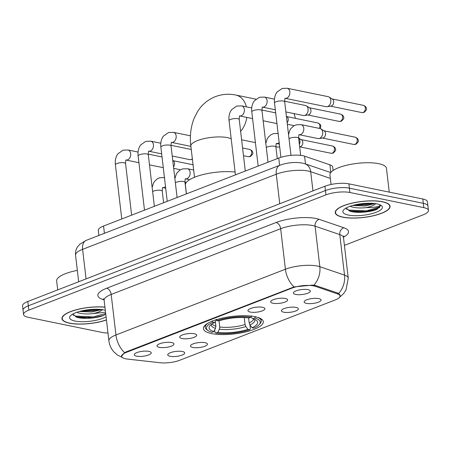 <?xml version="1.0" encoding="UTF-8"?>
<svg xmlns="http://www.w3.org/2000/svg" width="451" height="451" viewBox="0 0 451 451"><rect width="100%" height="100%" fill="white"/><g stroke="black" fill="none" stroke-linecap="round" stroke-linejoin="round"><path stroke-width="0.68" d="M211.626 333.588A30.155 8.817 173.3 0 0 244.944 332.094A30.155 8.817 173.3 0 0 263.316 321.636A30.155 8.817 173.3 0 0 255.119 316.715A30.155 8.817 173.3 0 0 221.802 318.209A30.155 8.817 173.3 0 0 203.424 328.672A30.155 8.817 173.3 0 0 211.626 333.588M205.104 342.692A8.535 2.497 -6.7 0 1 207.229 343.645A8.535 2.497 -6.7 0 1 202.933 346.87A8.535 2.497 -6.7 0 1 192.797 347.467A8.535 2.497 -6.7 0 1 190.564 345.601A8.535 2.497 -6.7 0 1 196.41 342.957A8.535 2.497 -6.7 0 1 205.104 342.692M296.036 307.413A8.535 2.497 -6.7 0 1 298.156 308.371A8.535 2.497 -6.7 0 1 293.86 311.59A8.535 2.497 -6.7 0 1 283.724 312.193A8.535 2.497 -6.7 0 1 281.497 310.327A8.535 2.497 -6.7 0 1 287.338 307.678A8.535 2.497 -6.7 0 1 296.036 307.413M318.767 298.596A8.535 2.497 -6.7 0 1 320.892 299.549A8.535 2.497 -6.7 0 1 316.596 302.773A8.535 2.497 -6.7 0 1 306.46 303.371A8.535 2.497 -6.7 0 1 304.228 301.51A8.535 2.497 -6.7 0 1 310.074 298.861A8.535 2.497 -6.7 0 1 318.767 298.596M182.373 351.509A8.535 2.497 -6.7 0 1 184.498 352.462A8.535 2.497 -6.7 0 1 180.197 355.687A8.535 2.497 -6.7 0 1 170.061 356.284A8.535 2.497 -6.7 0 1 167.834 354.418A8.535 2.497 -6.7 0 1 173.674 351.774A8.535 2.497 -6.7 0 1 182.373 351.509M171.645 342.568A8.535 2.497 -6.7 0 1 173.77 343.527A8.535 2.497 -6.7 0 1 169.475 346.746A8.535 2.497 -6.7 0 1 159.338 347.343A8.535 2.497 -6.7 0 1 157.106 345.483A8.535 2.497 -6.7 0 1 162.952 342.833A8.535 2.497 -6.7 0 1 171.645 342.568M194.381 333.751A8.535 2.497 -6.7 0 1 196.501 334.704A8.535 2.497 -6.7 0 1 192.205 337.929A8.535 2.497 -6.7 0 1 182.069 338.526A8.535 2.497 -6.7 0 1 179.836 336.66A8.535 2.497 -6.7 0 1 185.682 334.016A8.535 2.497 -6.7 0 1 194.381 333.751M262.578 307.294A8.535 2.497 -6.7 0 1 264.698 308.247A8.535 2.497 -6.7 0 1 260.402 311.472A8.535 2.497 -6.7 0 1 250.266 312.069A8.535 2.497 -6.7 0 1 248.039 310.209A8.535 2.497 -6.7 0 1 253.879 307.559A8.535 2.497 -6.7 0 1 262.578 307.294M285.308 298.477A8.535 2.497 -6.7 0 1 287.434 299.43A8.535 2.497 -6.7 0 1 283.138 302.655A8.535 2.497 -6.7 0 1 273.002 303.252A8.535 2.497 -6.7 0 1 270.769 301.386A8.535 2.497 -6.7 0 1 276.615 298.742A8.535 2.497 -6.7 0 1 285.308 298.477M308.044 289.66A8.535 2.497 -6.7 0 1 310.164 290.613A8.535 2.497 -6.7 0 1 305.868 293.838A8.535 2.497 -6.7 0 1 295.732 294.435A8.535 2.497 -6.7 0 1 293.5 292.569A8.535 2.497 -6.7 0 1 299.346 289.925A8.535 2.497 -6.7 0 1 308.044 289.66M148.915 351.391A8.535 2.497 -6.7 0 1 151.04 352.344A8.535 2.497 -6.7 0 1 146.738 355.563A8.535 2.497 -6.7 0 1 136.602 356.166A8.535 2.497 -6.7 0 1 134.375 354.3A8.535 2.497 -6.7 0 1 140.216 351.656A8.535 2.497 -6.7 0 1 148.915 351.391M127.785 359.12A15.362 4.493 -6.7 0 1 125.79 358.816A15.362 4.493 -6.7 0 1 121.612 356.307A15.362 4.493 -6.7 0 1 126.37 352.361L292.147 288.054A15.362 4.493 -6.7 0 1 315.379 286.346L337.54 293.894A15.362 4.493 -6.7 0 1 340.065 295.963A15.362 4.493 -6.7 0 1 335.307 299.904L179.661 360.287A15.362 4.493 -6.7 0 1 160.077 362.739L127.785 359.12M98.876 235.45L98.284 230.41A17.07 4.989 -6.7 0 1 103.567 226.03L278.763 158.064A17.07 4.989 -6.7 0 1 304.583 156.17L329.906 164.795A17.07 4.989 -6.7 0 1 332.708 167.09L333.109 170.478M104.942 307.125A27.596 8.067 173.3 0 0 76.208 309.769A27.596 8.067 173.3 0 0 61.962 318.699A27.596 8.067 173.3 0 0 69.465 323.198A27.596 8.067 173.3 0 0 106.453 319.996M342.749 217.185A27.596 8.067 173.3 0 0 373.236 215.815A27.596 8.067 173.3 0 0 390.053 206.242A27.596 8.067 173.3 0 0 382.549 201.744A27.596 8.067 173.3 0 0 352.062 203.113A27.596 8.067 173.3 0 0 335.245 212.68A27.596 8.067 173.3 0 0 342.749 217.185M121.409 356.358L124.589 352.665L126.1 351.91L294.058 286.926L312.199 285.122L315.491 285.483L337.652 293.032L338.645 293.511L340.223 295.523M344.412 245.367L423.168 214.817A17.07 4.989 173.3 0 0 428.45 210.431L427.435 201.789A17.07 4.989 173.3 0 0 422.796 199.004L348.894 183.85L349.401 188.174A17.07 4.989 173.3 0 0 325.425 190.553L28.34 305.801A17.07 4.989 173.3 0 0 23.057 310.187A17.07 4.989 173.3 0 1 28.34 305.801L325.425 190.553A17.07 4.989 173.3 0 1 349.401 188.174L423.303 203.322L349.401 188.174L349.908 192.498A17.07 4.989 173.3 0 0 325.932 194.877L28.847 310.125A17.07 4.989 173.3 0 0 23.565 314.51A17.07 4.989 173.3 0 0 28.204 317.295L102.106 332.443A17.07 4.989 173.3 0 0 107.981 333.007M427.943 206.107A17.07 4.989 173.3 0 0 423.303 203.322A17.07 4.989 173.3 0 1 427.943 206.107M428.45 210.431A17.07 4.989 173.3 0 0 423.81 207.646L349.908 192.498M358.472 212.139A22.759 6.652 173.3 0 0 379.686 207.483M348.894 183.85A17.07 4.989 173.3 0 0 324.917 186.235L27.832 301.482A17.07 4.989 173.3 0 0 22.55 305.863L23.565 314.51M104.953 307.227A27.308 7.983 173.3 0 0 76.433 309.803A27.308 7.983 173.3 0 0 62.244 318.665A27.308 7.983 173.3 0 0 69.668 323.119A27.308 7.983 173.3 0 0 106.442 319.889M77.341 270.403A28.447 8.315 173.3 0 0 56.668 280.973L57.717 289.886M105.534 312.171L92.816 313.642A14.223 4.16 173.3 0 0 102.4 309.674M92.816 313.642C87.308 314.257 82.482 313.992 78.333 312.853L76.833 312.289M101.655 309.566L91.812 312.019L79.427 311.478M72.758 314.076L76.867 317.29C83.598 319.404 97.337 318.141 103.651 315.412L105.759 314.093M105.314 310.299A19.912 5.824 173.3 0 0 103.73 309.905A19.912 5.824 173.3 0 0 84.641 310.294A19.912 5.824 173.3 0 0 70.328 315.92A19.912 5.824 173.3 0 0 75.007 321.05A19.912 5.824 173.3 0 0 106.081 316.822M105.686 313.49L93.171 316.901L75.762 316.089L73.051 315.029M97.213 309.256L92.365 310.034L83.937 310.429M103.651 315.412L93.272 317.758L75.689 316.895M100.229 309.414L92.466 310.891L80.876 311.1M382.347 201.822A27.308 7.983 173.3 0 0 352.169 203.175A27.308 7.983 173.3 0 0 335.527 212.652A27.308 7.983 173.3 0 0 342.952 217.106A27.308 7.983 173.3 0 0 373.129 215.747A27.308 7.983 173.3 0 0 389.771 206.276A27.308 7.983 173.3 0 0 382.347 201.822M389.252 192.126L386.456 168.319A28.447 8.315 173.3 0 0 378.722 163.679A28.447 8.315 173.3 0 0 347.287 165.089A28.447 8.315 173.3 0 0 329.952 174.96L331.073 184.47M346.041 208.063L350.151 211.277C356.882 213.385 370.621 212.122 376.935 209.394L380.464 205.656L380.244 205.019C379.697 206.665 374.978 207.533 366.099 207.629A14.223 4.16 173.3 0 0 375.683 203.655M366.099 207.629C360.591 208.244 355.76 207.979 351.617 206.834L350.117 206.276M374.939 203.553L365.096 206L352.71 205.464M348.285 215.037A19.912 5.824 173.3 0 0 373.022 213.34A19.912 5.824 173.3 0 0 381.27 205.481A19.912 5.824 173.3 0 0 377.013 203.891A19.912 5.824 173.3 0 0 357.925 204.28A19.912 5.824 173.3 0 0 343.611 209.907A19.912 5.824 173.3 0 0 348.285 215.037M380.447 205.571L379.669 206.953L366.454 210.882L349.046 210.076L346.329 209.016M370.497 203.243L365.648 204.021L357.22 204.41M376.935 209.394L366.556 211.745L348.973 210.882M373.513 203.401L365.75 204.878L354.159 205.081M295.337 118.348A21.332 15.283 -78.4 0 0 293.922 113.579M248.58 317.904L249.172 322.916L249.967 324.945L252.036 327.764A24.467 7.154 173.3 0 0 256.247 320.261A24.467 7.154 173.3 0 0 252.842 318.75L254.742 318.017L255.435 316.613M249.927 324.889L250.384 328.802L249.73 329.72A27.083 7.915 173.3 0 1 215.894 333.086L217.794 332.348A24.467 7.154 173.3 0 0 247.932 329.354L245.863 326.541L245.068 324.511L244.25 317.549M219.039 320.875L219.761 327.026L219.378 329.168L217.794 332.348M235.095 172.045A31.294 9.15 173.3 0 0 202.076 174.808A31.294 9.15 173.3 0 0 185.406 185.068L186.443 193.879M252.036 327.764L253.834 328.131A27.083 7.915 173.3 0 0 259.263 324.545L260.221 323.44A28.221 8.248 173.3 0 0 261.27 320.779A28.221 8.248 173.3 0 0 257.504 317.301M215.894 333.086L214.941 332.325L214.67 330.014M251.551 315.818L250.852 317.216A27.083 7.915 173.3 0 0 217.01 320.582L216.102 319.342M259.263 324.545A27.083 7.915 173.3 0 0 254.742 318.017M250.852 317.216L248.952 317.955A24.467 7.154 173.3 0 0 218.814 320.949L217.01 320.582M247.932 329.354L249.73 329.72M252.842 318.75L250.677 317.03M208.074 323.108A28.221 8.248 173.3 0 0 205.216 327.364A28.221 8.248 173.3 0 0 206.857 329.709L208.046 330.566A27.083 7.915 173.3 0 0 212.004 332.286L213.904 331.553L215.488 328.373L215.871 326.225L215.336 321.664M211.998 320.932L212.906 322.172A27.083 7.915 173.3 0 0 208.046 330.566M212.906 322.172L214.71 322.544A24.467 7.154 173.3 0 0 209.98 325.695A24.467 7.154 173.3 0 0 213.904 331.553M216.474 319.849L214.71 322.544M275.894 146.823L275.905 146.823A21.332 15.283 -78.4 0 0 279.688 146.941M172.75 160.522L173.269 160.844A3.698 2.65 101.6 0 1 174.554 163.177A3.698 2.65 101.6 0 1 173.494 166.836M192.351 158.831A5.119 3.67 101.6 0 1 191.297 159.457A5.119 3.67 101.6 0 1 190.655 159.631A5.119 3.67 101.6 0 1 189.702 159.609L172.22 156.029M286.413 116.431L286.932 116.753A3.698 2.65 101.6 0 1 288.217 119.081A3.698 2.65 101.6 0 1 287.152 122.745M284.649 101.227L305.417 105.483A5.119 3.67 101.6 0 1 306.308 105.844A5.119 3.67 101.6 0 1 308.084 109.069A5.119 3.67 101.6 0 1 304.961 115.366A5.119 3.67 101.6 0 1 304.318 115.541A5.119 3.67 101.6 0 1 303.36 115.518L285.883 111.933M306.308 105.844L309.662 107.936A3.698 2.65 101.6 0 1 310.948 110.264A3.698 2.65 101.6 0 1 308.693 114.813A3.698 2.65 101.6 0 1 308.23 114.937L304.318 115.541M330.814 100.252A5.119 3.67 101.6 0 1 327.697 106.543A5.119 3.67 101.6 0 1 327.048 106.718A5.119 3.67 101.6 0 1 326.096 106.701L285.156 98.307A5.119 3.67 101.6 0 0 286.464 98.222A5.119 3.67 101.6 0 0 286.701 98.138A5.119 3.67 101.6 0 0 289.858 92.923A5.119 3.67 101.6 0 0 287.157 88.261L328.153 96.666A5.119 3.67 101.6 0 1 329.038 97.021A5.119 3.67 101.6 0 1 330.814 100.252M329.038 97.021L332.398 99.113A3.698 2.65 101.6 0 1 333.678 101.447A3.698 2.65 101.6 0 1 331.423 105.991A3.698 2.65 101.6 0 1 330.961 106.12L327.048 106.718M184.966 182.153A5.119 3.67 101.6 0 1 185.778 183.264M298.63 138.062A5.119 3.67 101.6 0 1 299.943 140.926A5.119 3.67 101.6 0 1 299.391 144.523M298.624 137.989L301.522 139.793A3.698 2.65 101.6 0 1 302.807 142.121A3.698 2.65 101.6 0 1 300.552 146.671A3.698 2.65 101.6 0 1 300.084 146.795L299.661 146.863M322.674 132.109A5.119 3.67 101.6 0 1 319.55 138.406A5.119 3.67 101.6 0 1 318.908 138.581A5.119 3.67 101.6 0 1 317.955 138.558L299.109 134.691A5.119 3.67 101.6 0 0 300.417 134.607A5.119 3.67 101.6 0 0 300.648 134.528A5.119 3.67 101.6 0 0 303.811 129.307A5.119 3.67 101.6 0 0 301.105 124.651L320.013 128.524A5.119 3.67 101.6 0 1 320.898 128.885A5.119 3.67 101.6 0 1 322.674 132.109M320.898 128.885L324.252 130.976A3.698 2.65 101.6 0 1 325.537 133.304A3.698 2.65 101.6 0 1 323.282 137.854A3.698 2.65 101.6 0 1 322.82 137.978L318.908 138.581M337.54 293.894L337.433 292.958M315.379 286.346L315.272 285.415M292.147 288.054L292.079 287.524M126.37 352.361L126.308 351.831M104.418 233.302L103.567 226.03M330.814 172.507L329.906 164.795M305.496 163.972L304.583 156.17M279.62 165.337L278.763 158.064M104.051 299.836A28.447 8.315 -6.7 0 1 106.656 288.245L276.125 222.501A5.688 3.602 -111.2 0 1 280.652 228.702L111.183 294.447A22.759 6.652 173.3 0 0 104.136 300.293L103.414 298.669M276.125 222.501A28.447 8.315 -6.7 0 1 316.089 218.532A28.447 8.315 -6.7 0 1 319.156 219.344L343.848 227.755A28.447 8.315 -6.7 0 1 343.482 237.181M312.622 225.528A22.759 6.652 173.3 0 0 280.652 228.702L285.41 269.23A22.759 6.652 -6.7 0 1 317.38 266.051A22.759 6.652 -6.7 0 1 319.832 266.704L344.53 275.11A22.759 6.652 -6.7 0 1 348.262 278.177L343.504 237.649A22.759 6.652 173.3 0 0 339.766 234.588L315.074 226.176A22.759 6.652 173.3 0 0 312.622 225.528M294.058 286.926A19.912 12.617 -111.2 0 1 285.41 269.23L115.941 334.969A19.912 12.617 68.8 0 0 124.589 352.665M338.645 293.511A19.912 16.236 -71.2 0 0 344.53 275.11L339.766 234.588A5.688 4.64 108.8 0 1 343.848 227.755M313.873 285.184A19.912 16.236 -71.2 0 0 319.832 266.704L315.074 226.176A5.688 4.64 108.8 0 1 319.156 219.344M123.106 357.852L117.221 354.898L113.923 351.938C111.104 348.758 109.43 345.049 108.9 340.815A22.759 6.652 -6.7 0 1 115.941 334.969L111.183 294.447A5.688 3.602 -111.2 0 0 106.656 288.245M325.932 194.877L324.917 186.235M28.847 310.125L27.832 301.482M423.81 207.646L422.796 199.004M330.357 178.387L310.7 171.696A22.759 6.652 173.3 0 0 308.247 171.047A22.759 6.652 173.3 0 0 276.277 174.221L82.601 249.358A22.759 6.652 173.3 0 0 75.554 255.204C75.249 252.261 75.875 249.533 77.437 247.018L79.838 244.16L86.265 240.344L279.941 165.213A11.376 7.21 -111.2 0 0 276.277 174.221L279.75 203.756M86.068 278.887L82.601 249.358A11.376 7.21 -111.2 0 1 86.265 240.344M312.955 190.874L310.7 171.696A11.376 9.279 -71.2 0 0 304.938 163.786L330.763 172.575M79.618 317.718A22.759 6.652 173.3 0 0 89.664 317.211M352.902 211.705A22.759 6.652 173.3 0 0 362.948 211.198M194.516 177.26L190.852 146.079A21.332 6.235 -6.7 0 1 197.459 140.599A21.332 6.235 -6.7 0 1 227.428 137.623A21.332 6.235 -6.7 0 1 231.2 138.846M190.852 146.079C189.685 136.377 190.705 127.283 193.919 118.799L197.403 111.809C201.755 104.779 207.725 99.727 215.319 96.661C221.982 94.146 228.832 93.616 235.856 95.054A21.332 15.283 101.6 0 1 246.387 106.859M246.827 117.407A21.332 15.283 101.6 0 1 240.631 131.354M249.172 322.916A21.05 6.156 173.3 0 0 253.716 319.026M219.761 327.026A21.05 6.156 173.3 0 0 245.068 324.511M249.967 324.945A21.885 6.399 173.3 0 0 254.533 319.336M219.378 329.168A21.885 6.399 173.3 0 0 245.863 326.541M211.44 324.399A21.885 6.399 173.3 0 0 215.488 328.373M212.162 323.908A21.05 6.156 173.3 0 0 215.871 326.225M121.764 218.966L115.405 164.818A5.119 1.5 -6.7 0 1 117.232 163.414A5.119 1.5 -6.7 0 1 124.183 162.788A5.119 1.5 -6.7 0 1 125.575 163.623C125.637 160.99 125.818 159.755 126.122 159.913L125.964 159.992M115.405 164.818C114.988 161.458 115.462 158.357 116.826 155.516L117.908 153.791L123.05 150.177L128.028 149.991A5.119 3.67 101.6 0 1 130.728 154.654A5.119 3.67 101.6 0 1 127.571 159.868A5.119 3.67 101.6 0 1 127.34 159.953A5.119 3.67 101.6 0 1 126.032 160.032M144.5 210.149L138.141 156.001A5.119 1.5 -6.7 0 1 139.962 154.597A5.119 1.5 -6.7 0 1 146.919 153.966A5.119 1.5 -6.7 0 1 148.311 154.806C148.368 152.167 148.548 150.933 148.853 151.096L148.7 151.175M138.141 156.001C137.718 152.641 138.192 149.54 139.562 146.699L140.644 144.968L145.78 141.36L150.764 141.174A5.119 3.67 101.6 0 1 153.464 145.831A5.119 3.67 101.6 0 1 150.307 151.051A5.119 3.67 101.6 0 1 150.07 151.13A5.119 3.67 101.6 0 1 148.762 151.215L161.655 153.859M249.426 156.576A3.698 2.65 101.6 0 1 248.27 156.689L250.35 156.514A3.698 2.345 -111.2 0 1 249.426 156.576A3.698 2.65 101.6 0 0 251.703 152.804A3.698 2.65 101.6 0 0 249.753 149.439L242.582 147.973M167.231 201.332L160.872 147.178A5.119 1.5 -6.7 0 1 162.693 145.774A5.119 1.5 -6.7 0 1 169.649 145.149A5.119 1.5 -6.7 0 1 171.042 145.983C171.098 143.35 171.284 142.116 171.589 142.279L171.431 142.358M160.872 147.178C160.449 143.824 160.922 140.723 162.292 137.882L163.375 136.151L168.516 132.538L173.494 132.352A5.119 3.67 101.6 0 1 176.194 137.014A5.119 3.67 101.6 0 1 173.037 142.234A5.119 3.67 101.6 0 1 172.806 142.313A5.119 3.67 101.6 0 1 171.493 142.398L190.886 146.372M235.428 174.875L229.069 120.721A5.119 1.5 -6.7 0 1 230.895 119.318A5.119 1.5 -6.7 0 1 237.846 118.692A5.119 1.5 -6.7 0 1 239.239 119.526C239.295 116.894 239.481 115.659 239.785 115.822L239.628 115.901M229.069 120.721C228.646 117.367 229.125 114.266 230.489 111.425L231.572 109.694L236.713 106.086L241.691 105.9A5.119 3.67 101.6 0 1 244.391 110.557A5.119 3.67 101.6 0 1 241.234 115.777A5.119 3.67 101.6 0 1 241.003 115.856A5.119 3.67 101.6 0 1 239.695 115.941M286.627 116.561L317.949 122.988A3.698 2.65 101.6 0 1 319.37 128.394M340.353 121.302A3.698 2.65 101.6 0 1 339.197 121.415L341.277 121.24A3.698 2.345 -111.2 0 1 340.353 121.302A3.698 2.65 101.6 0 0 342.636 117.531A3.698 2.65 101.6 0 0 340.685 114.165L309.363 107.744M258.164 166.053L251.799 111.904A5.119 1.5 -6.7 0 1 253.625 110.501A5.119 1.5 -6.7 0 1 260.582 109.875A5.119 1.5 -6.7 0 1 261.975 110.709C262.031 108.077 262.211 106.842 262.516 107.005L262.358 107.084M251.799 111.904C251.382 108.544 251.855 105.449 253.225 102.602L254.308 100.877L259.443 97.264L264.427 97.078A5.119 3.67 101.6 0 1 267.127 101.74A5.119 3.67 101.6 0 1 263.965 106.96A5.119 3.67 101.6 0 1 263.734 107.039A5.119 3.67 101.6 0 1 262.426 107.124L275.319 109.768M363.083 112.485A3.698 2.65 101.6 0 1 361.928 112.592L364.008 112.417A3.698 2.345 -111.2 0 1 363.083 112.485A3.698 2.65 101.6 0 0 365.366 108.714A3.698 2.65 101.6 0 0 363.416 105.348L332.094 98.927M280.905 157.326L274.535 103.087A5.119 1.5 -6.7 0 1 276.356 101.684A5.119 1.5 -6.7 0 1 283.313 101.058A5.119 1.5 -6.7 0 1 284.705 101.892C284.761 99.259 284.942 98.025 285.252 98.183L285.094 98.262M152.63 191.596A5.119 1.5 -6.7 0 1 153.915 190.982A5.119 1.5 -6.7 0 1 160.866 190.356A5.119 1.5 -6.7 0 1 162.259 191.19L163.617 202.73M165.506 186.635A5.119 3.67 101.6 0 1 164.254 187.441A5.119 3.67 101.6 0 1 164.023 187.52A5.119 3.67 101.6 0 1 162.715 187.605L165.692 188.214M175.366 182.779A5.119 1.5 -6.7 0 1 176.645 182.165A5.119 1.5 -6.7 0 1 183.602 181.539A5.119 1.5 -6.7 0 1 184.995 182.373L186.348 193.913M193.665 170.016L187.447 168.742A5.119 3.67 101.6 0 1 190.147 173.404A5.119 3.67 101.6 0 1 186.99 178.624A5.119 3.67 101.6 0 1 186.753 178.703A5.119 3.67 101.6 0 1 185.446 178.788L189.645 179.65M332.212 153.16A3.698 2.65 101.6 0 1 331.057 153.272L333.137 153.098A3.698 2.345 -111.2 0 1 332.212 153.16A3.698 2.65 101.6 0 0 334.49 149.394A3.698 2.65 101.6 0 0 332.539 146.028L301.217 139.607M266.293 147.505A5.119 1.5 -6.7 0 1 267.573 146.891A5.119 1.5 -6.7 0 1 274.529 146.265A5.119 1.5 -6.7 0 1 275.922 147.099L277.28 158.639M279.169 142.544A5.119 3.67 101.6 0 1 277.917 143.35A5.119 3.67 101.6 0 1 277.686 143.429A5.119 3.67 101.6 0 1 276.378 143.514L279.355 144.123M354.943 144.343A3.698 2.65 101.6 0 1 353.787 144.455L355.867 144.281A3.698 2.345 -111.2 0 1 354.943 144.343A3.698 2.65 101.6 0 0 357.226 140.571A3.698 2.65 101.6 0 0 355.275 137.205L323.953 130.784M289.029 138.688A5.119 1.5 -6.7 0 1 290.309 138.074A5.119 1.5 -6.7 0 1 297.26 137.448A5.119 1.5 -6.7 0 1 298.652 138.282L300.659 155.353M340.065 295.963L339.919 294.717M121.612 356.307L121.528 355.585M339.648 297.22L343.47 293.759L345.979 290.117L348.262 278.177M108.9 340.815L104.136 300.293M343.504 237.649L343.831 235.907M279.941 165.213C287.349 162.569 294.813 161.858 302.328 163.082L304.938 163.786M75.554 255.204L78.677 281.757M62.108 317.515L62.244 318.665M335.392 211.502L335.527 212.652M389.636 205.132L389.771 206.276M235.856 95.054L255.92 99.169M261.033 318.772L261.27 320.779M204.985 325.357L205.216 327.364M241.618 139.793L255.407 142.623M128.028 149.991L138.074 152.049M148.255 154.141L162.022 156.959M193.051 164.773L172.964 160.657M131.63 215.144L125.575 163.623M126.032 160.037L138.925 162.681M149.49 164.846L163.279 167.671M180.507 169.751L173.669 168.353M150.764 141.174L160.804 143.232M170.985 145.318L191.252 149.473M192.414 159.361L190.655 159.631M154.36 206.321L148.311 154.806M173.494 132.352L190.452 135.83M177.096 197.504L171.042 145.983M248.27 156.689L243.489 155.708M249.753 149.439C251.647 150.217 252.611 151.203 252.65 152.399C253.4 153.188 252.633 154.563 250.35 156.514M241.691 105.9L251.737 107.958M261.918 110.044L275.685 112.868M245.293 171.047L239.239 119.526M239.69 115.941L252.588 118.585M263.153 120.75L276.942 123.58M294.17 125.66L287.332 124.256M317.949 122.988L320.193 124.431L320.847 125.942L320.317 128.608M264.427 97.078L274.467 99.141M268.024 162.23L261.975 110.709M339.197 121.415L307.875 114.988M340.685 114.165C342.58 114.943 343.544 115.93 343.577 117.125C344.327 117.914 343.561 119.284 341.277 121.24M274.535 103.087C274.112 99.727 274.586 96.627 275.956 93.785L277.038 92.06L282.174 88.447L287.157 88.261M290.985 155.375L284.705 101.892M361.928 112.592L330.611 106.171M363.416 105.348C365.31 106.126 366.274 107.112 366.313 108.308C367.063 109.097 366.291 110.467 364.008 112.417M164.711 177.564L159.733 177.75L157.286 178.861L154.592 181.358L153.509 183.089L152.145 187.441M162.648 187.565L162.805 187.486C162.501 187.323 162.321 188.557 162.259 191.19M186.066 182.768L184.961 182.08M187.447 168.742L182.463 168.928L180.017 170.044L177.328 172.541L176.245 174.266L174.875 178.624M185.378 178.748L185.536 178.669C185.231 178.506 185.051 179.74 184.995 182.373M278.374 133.468L273.396 133.654L270.95 134.77L268.255 137.267L267.172 138.993L265.808 143.35M276.311 143.469L276.469 143.395C276.164 143.232 275.978 144.467 275.922 147.099M331.057 153.272L299.735 146.851M332.539 146.028C334.433 146.8 335.403 147.787 335.437 148.982C336.187 149.777 335.42 151.147 333.137 153.098M301.105 124.651L296.127 124.837L293.68 125.953L290.991 128.45L289.908 130.176L288.539 134.533M299.041 134.652L299.199 134.573C298.895 134.409 298.714 135.65 298.652 138.282M353.787 144.455L322.465 138.029M355.275 137.205C357.169 137.983 358.133 138.97 358.167 140.165C358.917 140.954 358.15 142.33 355.867 144.281"/></g></svg>
